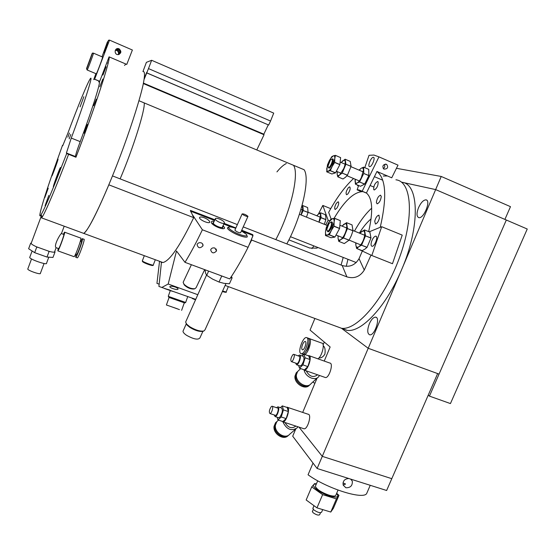 <?xml version="1.0" encoding="UTF-8"?>
<svg xmlns="http://www.w3.org/2000/svg" width="555" height="555" viewBox="0 0 555 555"><rect width="100%" height="100%" fill="white"/><g stroke="black" fill="none" stroke-linecap="round" stroke-linejoin="round"><path stroke-width="0.83" d="M214.882 219.773L190.386 210.394L193.709 217.643L108.842 184.829C96.265 214.473 87.884 230.658 83.694 233.377L162.948 262.543L160.936 262.196M395.923 179.813C411.657 181.284 414.571 216.714 399.433 257.791C384.469 298.895 356.969 330.613 341.554 328.282L335.942 326.215L341.554 328.282C356.969 330.613 384.469 298.895 399.433 257.791C414.571 216.714 411.657 181.284 395.923 179.813M313.873 245.907L311.979 248.619M331.113 219.052L328.664 212.371C336.552 197.871 344.856 186.584 353.57 178.516M368.659 231.629C373.314 211.212 372.565 198.336 366.418 192.994L376.956 171.481C386.03 178.772 387.119 197.379 380.231 227.307M371.004 255.127L364.267 270.077L359.05 258.651C355.027 265.311 349.407 267.593 342.192 265.491L346.91 276.883C354.243 278.992 360.029 276.723 364.267 270.077M346.91 276.883L251.658 240.051L248.938 245.282M336.344 203.324L338.168 201.756C339.147 202.658 338.758 204.726 337.01 207.958L335.192 209.512C334.221 208.611 334.603 206.55 336.344 203.324M348.484 187.534L349.678 186.841C350.718 188.284 350.08 190.691 347.763 194.063L346.584 194.743C345.55 193.306 346.181 190.899 348.484 187.534M358.509 185.453L357.753 185.717L357.17 184.891M379.467 217.893C378.51 221.473 377.157 223.512 375.416 223.998L374.722 221.265C375.679 217.699 377.032 215.673 378.774 215.18L379.467 217.893M381.278 196.491C380.73 200.424 379.349 202.88 377.129 203.851L376.373 202.506C376.921 198.579 378.309 196.137 380.529 195.166L381.278 196.491M378.135 181.887C378.233 185.661 376.928 188.36 374.237 189.99L373.709 189.581C373.633 185.8 374.937 183.108 377.622 181.485L378.135 181.887M112.505 175.907L237.36 224.602M243.236 226.898L342.192 265.491M251.464 239.198L252.997 235.653L252.754 234.633L241.744 230.214M235.875 227.932L224.158 223.381M251.658 240.051L251.484 239.281M288.891 239.864L309.711 248.023L316.669 248.154L318.036 247.544M359.05 258.651L362.297 251.124M364.781 167.652L369.033 155.31L373.959 155.053L378.947 156.871L362.179 191.225L358.752 189.865L357.129 189.845L361.305 191.593L362.942 191.621C354.18 191.752 344.544 200.674 334.034 218.393M193.709 217.643C180.014 245.921 169.761 260.892 162.948 262.543M193.57 211.628L193.293 212.225M249.667 233.294L249.313 233.988M249.701 233.44L249.41 234.023M252.754 234.633L252.414 235.299M252.997 235.653L252.698 236.236M341.061 265.047L343.212 257.437M354.458 231.123C359.876 221.376 365.62 213.717 371.697 208.16M346.271 330.017L346.84 330.308M359.376 233.107C363.178 226.953 367.084 222.215 371.101 218.878M346.264 266.331L347.957 259.296M418.525 207.695C420.905 202.61 423.375 199.994 425.935 199.849C431.332 200.133 423.874 218.85 418.858 217.65C416.534 216.665 416.423 213.342 418.525 207.695M369.339 323.78C371.316 319.465 373.383 317.252 375.541 317.148C380.779 317.224 374.722 335.824 369.769 334.832C367.243 333.68 367.105 329.996 369.339 323.78M428.217 395.195L429.445 396.117L506.327 220.016L435.647 189.595L402.243 182.311C419.178 184.267 420.295 226.808 401.556 269.813C386.134 306.686 361.298 332.75 347.139 330.343L341.491 328.276M401.431 182.137L435.647 189.595L368.208 348.276L341.471 328.276L368.208 348.276L322.282 456.349L298.985 427.121L322.282 456.349L317.12 468.489L386.634 490.495L391.788 478.681L322.282 456.349L391.788 478.681L437.645 373.584L368.208 348.276L439.06 374.098L506.327 220.016L527.25 229.021L450.438 403.575L429.445 396.117M286.817 243.895C301.837 216.283 310.405 178.1 304.057 169.698L293.498 165.293C299.527 173.569 290.73 211.823 275.828 239.607C290.73 211.823 299.527 173.569 293.498 165.293L144.196 102.911C145.368 109.432 133.11 148.553 120.137 178.883C133.11 148.553 145.368 109.432 144.196 102.911L138.979 100.732M346.521 330.26L345.488 329.732M302.69 412.421L317.058 378.163M324.231 361.076L330.142 346.986L310.065 330.079L314.893 318.473M342.969 482.975L345.293 483.787L345.411 484.203L343.545 484.82M350.635 479.104L352.3 481.095C352.633 485.639 350.489 487.859 345.876 487.762L343.184 485.146C342.65 481.067 344.516 478.854 348.804 478.521M313.02 463.071L308.053 474.789C327.505 488.906 364.462 500.305 366.813 493.201L370.24 485.306M295.683 429.112L292.707 436.209L317.12 468.489M322.504 510.087L321.588 512.23C320.068 513.208 317.398 512.376 313.582 509.719L312.93 508.2M320.492 512.764L319.645 514.728C318.376 515.56 316.156 514.867 312.978 512.647L312.437 511.37M338.03 490.093L335.935 494.977C335.671 496.364 333.375 496.441 329.046 495.192C321.137 492.299 316.586 489.323 315.379 486.263L315.642 485.639M316.392 483.884L314.65 483.571L311.723 486.901L306.159 499.972L316.974 507.86L322.622 494.644L336.42 498.896L338.966 495.337L336.656 493.291M338.966 495.337L333.402 508.269L330.773 512.043L316.974 507.86M336.42 498.896L330.773 512.043M311.723 486.901L322.622 494.644M336.58 493.471C339.362 497.12 337.065 497.988 329.698 496.073C318.459 492.791 308.261 483.53 316.281 484.14M85.324 129.488L87.447 124.445L84.221 133.249L85.324 129.488M93.677 105.734L96.341 99.158L93.677 105.734M99.81 86.767L102.835 79.06L99.81 86.767M102.946 75.057L106.109 66.773L102.946 75.057M62.722 145.736L67.606 133.901C77.721 106.609 88.321 80.746 90.493 78.505C93.372 74.599 84.076 103.75 71.262 138.084L66.413 153L75.494 156.552L75.945 157.245L66.69 153.541L66.413 153M98.839 81.994C102.016 78.234 93.032 107.42 80.204 141.636C77.055 150.204 75.487 155.171 75.494 156.552M62.694 145.722L62.493 145.341L62.909 145.486M102.016 56.804L107.337 42.152L108.738 40.147L109.529 40.12L94.648 79.185L99.713 81.308L109.078 56.853C110.82 59.087 94.447 109.266 75.945 157.245M40.883 217.47L41.569 217.872L42.222 217.005C45.42 212.294 56.027 187.347 68.584 154.366M142.954 71.581C144.98 70.991 145.001 75.515 143.023 85.158C139.853 99.137 132.673 122.114 123.529 147.248C107.011 192.412 88.522 231.581 83.694 233.377L41.569 217.872M41.23 214.993L40.897 217.185M66.69 153.541L54.813 183.878C47.917 200.854 43.339 211.129 41.091 214.716C40.224 216.068 39.794 216.242 39.807 215.236C40.293 210.449 44.643 196.179 52.857 172.411L62.493 145.341M54.813 183.878L53.342 186.813C53.016 186.202 59.697 168.047 60.46 167.485C60.502 168.512 58.913 173.25 55.694 181.693M80.087 106.872L83.854 96.702L80.087 106.872M69.181 138.847L70.804 134.449L69.181 138.847M67.877 137.21L69.43 133.013L67.877 137.21M53.578 170.343L57.984 159.223C58.92 157.932 52.441 175.678 51.83 176.088L52.857 172.411M45.094 205.614L48.833 195.436L45.094 205.614M44.788 197.608L48.236 188.214L44.788 197.608M276.938 171.897C280.365 167.693 283.487 164.904 286.304 163.531M159.153 284.167L156.947 283.376L159.5 261.599M197.24 244.207C198.142 242.833 199.481 242.382 201.25 242.868C202.658 243.52 203.227 244.519 202.95 245.872C200.036 248.675 198.079 248.258 197.074 244.609L197.24 244.207M214.868 248.029L216.554 250.916C213.744 253.788 211.781 253.434 210.671 249.847C211.406 248.147 212.808 247.544 214.868 248.029M161.436 262.432L158.91 286.429L195.735 299.367M190.753 211.844L190.656 211.198L214.549 220.481M223.825 224.081L231.622 227.113M241.487 230.949L252.379 235.174L252.719 236.298M197.802 294.712L168.2 284.007L162.157 287.289M168.2 284.007L176.483 250.992L184.988 262.335L229.763 278.936C235.736 270.216 241.848 259.678 248.078 247.315L202.381 229.777C196.352 242.445 190.559 253.302 184.988 262.335M202.381 229.777L192.398 214.688M223.11 225.594L224.56 227.772C224.824 231.04 210.886 225.136 211.288 222.139C211.372 221.327 212.329 221.056 214.154 221.334M169.344 289.883L172.369 291.306L164.537 288.524L169.344 289.883M195.526 299.832L192.294 298.514L195.714 299.409M175.165 287.011C177.35 287.885 178.294 288.635 177.988 289.252C177.094 290.411 168.665 287.539 169.934 286.526C170.787 286.019 172.529 286.186 175.165 287.011M204.275 217.754C207.57 219.176 209.401 220.564 209.748 221.938C209.97 224.449 199.266 219.981 199.55 217.671C199.828 216.707 201.403 216.734 204.275 217.754M252.733 236.34L248.078 247.315M318.972 222.153L321.109 217.643L320.533 212.766L318.32 214.195L322.823 205.433L330.725 208.659M322.823 205.433L328.123 220.196L329.705 220.834M328.123 220.196L325.716 224.865M383.221 168.581C384.941 167.52 385.253 166.153 384.157 164.481M386.481 164.28L386.627 164.349C388.549 167.457 387.626 169.046 383.866 169.115C381.986 166.16 382.86 164.551 386.481 164.28M369.547 166.618C367.257 166.417 371.205 156.822 373.383 157.315C375.763 157.363 371.781 167.145 369.595 166.625L369.547 166.618M386.967 175.984L383.262 176.011M376.956 171.481L391.74 177.801L398.018 165.14L394.189 163.475M378.947 156.871L398.018 165.14M362.179 191.225L366.418 192.994M357.129 189.845L358.627 185.502M371.642 241.3C372.898 238.081 374.271 236.361 375.763 236.139C378.607 236.166 374.674 246.808 372.023 246.281C370.879 245.886 370.754 244.228 371.642 241.3M371.815 255.501L392.475 263.715L402.222 235.119L381.673 226.711L371.815 255.501L357.989 249.008M369.179 231.837L381.673 226.711M435.647 189.595L504.918 219.412L510.482 206.661L441.232 176.462L435.647 189.595M396.45 168.304L441.232 176.462M142.94 71.574L146.395 62.34L151.64 60.287L273.712 113.116L270.549 121.039L268.662 125.021L146.749 72.851L146.728 72.316L144.328 78.193L146.728 72.316L146.756 72.934L268.197 124.819M256.798 149.954L264.041 134.74L263.791 134.157M143.363 83.576L264.041 134.74M151.64 60.287L148.483 68.598L270.549 121.039M148.483 68.598L146.749 72.851M143.461 83.118L263.84 134.178L268.238 124.917M144.168 79.254L146.756 72.934M330.974 222.083L331.606 221.896C334.068 221.806 330.239 232.205 327.963 231.796L327.284 231.088M340.298 220.64L334.721 218.337L332.473 218.628C333.721 218.455 334.256 219.62 334.082 222.132L334.748 218.393L340.298 220.64L339.611 228.396L334.034 226.149L334.082 222.132L331.356 230.429L333.985 226.28L339.57 228.528L334.936 237.027L329.365 234.807L331.356 230.429C329.802 233.211 328.373 234.758 327.068 235.084L329.295 234.876L334.859 237.103L331.002 237.727L325.487 235.535L327.068 235.084C325.861 235.188 325.348 234.023 325.528 231.581L325.487 235.535M332.473 218.628L330.794 219.239L328.213 223.325L326.264 227.647L325.535 231.49L328.213 223.325L329.129 221.785L332.473 218.628M332.022 159.049L332.598 158.869C334.734 158.806 330.891 168.526 328.942 168.123L328.394 167.464M340.61 157.606L335.407 155.344L333.326 155.858C334.478 155.532 334.963 156.489 334.776 158.73L335.428 155.393L340.61 157.606L339.903 164.544L334.7 162.338L334.776 158.73L332.188 166.431L334.651 162.462L339.861 164.675L335.511 172.813L330.315 170.628L332.188 166.431C330.731 169.102 329.392 170.676 328.192 171.141C327.11 171.412 326.638 170.517 326.777 168.47L329.351 160.61L327.471 164.877L326.701 171.772L330.253 170.704L335.442 172.889L331.876 173.986L326.728 171.821M333.326 155.858L331.834 156.614L329.351 160.61L330.835 158.189L333.326 155.858M222.708 226.433L222.909 227.064C221.05 228.285 217.955 227.286 213.64 224.074L212.953 222.832L213.758 222.18M204.677 269.633L196.123 287.636L194.909 288.732C191.149 288.912 187.541 287.441 184.073 284.306L183.143 282.328L183.455 281.669M183.636 283.744L184.426 285.131C187.451 287.872 190.608 289.162 193.896 289.002L194.41 288.815M321.088 217.747L325.875 219.683L324.286 224.289M318.958 222.153L320.554 215.083C320.318 213.543 319.569 213.245 318.32 214.195L316.766 215.756M320.533 212.766L325.286 214.688L325.854 217.234L325.896 219.572L321.109 217.643M318.32 214.195L316.884 215.805M342.275 172.994L345.89 164.218L351.058 166.417L347.444 175.179L342.213 173.098L347.375 175.283L345.453 177.267L342.976 178.987L337.808 176.823L337.149 174.221L337.274 171.641M345.918 164.107L345.099 159.209L350.226 161.401L351.079 166.306L345.89 164.218M345.099 159.209L341.131 162.504M337.142 171.585L337.149 174.221C337.447 175.789 338.307 175.997 339.729 174.853L342.213 173.098M342.976 178.987L337.808 176.823M337.849 176.837L339.729 174.853L343.795 168.484C344.96 165.556 345.439 163.239 345.217 161.526C344.891 159.986 344.017 159.819 342.588 161.006L341.214 162.539M359.612 181.901L363.733 173.465L368.839 175.637L364.704 184.045L359.543 181.984L364.635 184.135L360.459 186.272L355.373 184.114L355.221 179.209M363.768 173.34L363.671 167.201L368.742 169.365L368.874 175.512L363.733 173.465M368.742 169.365L363.636 167.166L361.263 168.2L359.043 170.128M355.158 179.182L355.068 180.916C355.138 182.886 355.838 183.566 357.177 182.956L359.543 181.984M355.408 184.149L357.177 182.956C358.585 182.137 359.987 180.34 361.381 177.565L363.435 170.135C363.345 168.172 362.623 167.527 361.263 168.2L359.175 170.184M301.108 214.972L303.224 210.539L308.074 212.496L306.485 217.137M303.252 210.435L302.801 205.579L307.616 207.528L308.094 212.392L303.224 210.539M302.801 205.579L301.892 206.113M301.788 206.474L302.752 207.889L301.094 214.972M343.573 237.894L347.437 228.57L352.966 230.804L351.343 235.577L349.102 240.1L343.496 237.998L349.026 240.211L344.301 243.555L338.772 241.356L338.057 238.31L338.113 235.854L338.057 238.31C338.377 240.162 339.306 240.586 340.839 239.573L343.496 237.998M347.465 228.445L346.57 222.673L352.05 224.893L352.994 230.679L347.437 228.57M346.57 222.673L341.929 226.058M337.946 235.792L337.933 236.194M338.814 241.376L340.839 239.573C342.414 238.345 343.864 236.194 345.196 233.107C346.438 229.992 346.944 227.432 346.708 225.42C346.348 223.596 345.404 223.221 343.864 224.289L342.109 226.135M349.102 240.1L360.688 244.88M361.617 245.109L365.488 235.854L370.948 238.06L367.077 247.294L361.548 245.213L367.008 247.398L364.857 249.153L362.131 250.652L356.671 248.474L355.887 245.421L355.901 242.965M365.509 235.729L364.469 229.93L369.88 232.129L370.969 237.935L365.488 235.854M364.469 229.93L359.682 233.232M355.706 242.889L355.887 245.421C356.254 247.287 357.233 247.724 358.814 246.739L361.548 245.213M356.719 248.501L358.814 246.739C360.445 245.546 361.915 243.423 363.248 240.364C364.489 237.262 364.968 234.709 364.684 232.698C364.274 230.859 363.282 230.464 361.693 231.504L359.89 233.315M330.988 222.09L328.969 223.526L326.77 229.486L327.471 231.13C329.434 231.504 332.903 222.597 330.988 222.09M331.897 159.007L330.35 160.124L327.956 166.195L328.498 167.485C330.246 167.853 333.749 159.125 331.897 159.007M213.543 222.624L213.37 223.006C213.092 225.066 222.666 229.132 222.493 226.884L224.255 223.166M224.255 222.243C223.082 219.933 215.097 216.95 215.291 218.899C215.028 220.939 224.622 225.018 224.435 222.791L224.255 222.243M241.432 230.915L246.233 234.21C249.736 237.616 239.94 235.5 232.906 231.282C229.264 229.062 227.973 227.647 229.042 227.016C230.179 226.697 232.399 227.134 235.695 228.327M227.925 227.418L227.439 228.084C227.668 229.042 229.222 230.374 232.101 232.087C238.47 235.91 247.953 238.56 247.329 236.395M225.954 283.598L205.038 329.781L203.858 331.023C200.168 331.543 195.471 330.114 189.789 326.742L186.723 324.224L185.627 322.08L185.994 321.269M247.912 216.499L240.662 232.621C240.197 233.072 238.719 232.649 236.229 231.366L234.931 230.034M186.133 323.475L187.104 325.133L189.914 327.436C195.117 330.53 199.418 331.834 202.804 331.349L202.873 331.328M243.548 215.035L242.153 213.897C243.923 213.793 245.865 214.612 247.981 216.36C247.537 216.762 246.059 216.318 243.548 215.035M202.915 331.314L199.939 337.884C198.197 340.118 193.75 339.265 186.598 335.331C184.239 333.728 183.039 332.348 182.997 331.196L183.323 330.461M205.412 269.91L205.1 270.618L205.697 273.428L206.717 275.37L208.618 271.097M206.717 275.37L212.655 279.151L219.024 282.03L221.688 276.113L220.661 275.558M219.024 282.03L224.053 283.355L229.437 283.758L232.094 277.909L230.63 277.66M222.562 276.265L221.688 276.113M231.463 276.404L232.094 277.909M169.4 306.027L179.452 309.6L169.4 306.027M184.725 302.94L185.703 302.475L168.408 296.391M169.081 297.459L184.718 302.947L169.088 297.431M177.302 308.774L166.403 304.986L177.302 308.774M58.559 248.564L58.657 248.598C59.496 248.314 64.831 233.398 63.728 234.418L61.487 233.6M56.215 247.717L56.187 247.71C53.107 246.108 60.675 233.155 61.445 233.551L64.207 226.204M76.063 254.148L75.716 257.277C77.055 256.993 84.006 237.415 82.32 238.678L80.732 241.356M77.18 257.804L77.346 257.867C78.706 257.589 85.65 238.019 83.944 239.274L82.48 238.74M76.618 254.35L76.736 254.391C77.658 254.19 82.445 240.703 81.287 241.564L80.329 241.21M73.919 256.632L74.079 256.688C75.404 256.403 82.355 236.812 80.69 238.081L64.664 232.212M58.178 248.425L57.852 250.86C58.962 250.485 65.996 230.804 64.54 232.163L63.346 234.279M48.812 257.166L46.537 263.23C47.723 265.519 30.019 259.476 29.699 257.471L29.824 257.145M44.074 263.5L40.39 273.317C41.23 275.127 27.965 270.66 27.764 269.057L27.861 268.8M56.159 247.62L54.654 251.637L55.063 251.894L54.667 251.866C54.404 252.379 52.683 252.254 49.506 251.471L36.366 246.767C33.231 245.289 31.482 244.186 31.122 243.458L31.274 243.048M49.506 251.471L48.278 251.144M37.601 247.322L36.366 246.767M31.136 243.423L30.698 243.152L31.122 243.187M49.104 251.443L46.995 257.055L52.982 257.43L55.063 251.894M30.698 243.152L28.624 248.737L34.674 252.664L46.995 257.055M36.776 247.024L34.674 252.664M41.625 215.798L41.445 215.43M302.586 344.509C303.453 342.539 304.313 341.519 305.153 341.457C307.269 341.443 304.466 350.226 302.482 349.823C301.469 349.289 301.504 347.513 302.586 344.509M323.26 345.779C324.966 347.125 325.507 349.927 324.883 354.187C323.135 356.907 321.234 358.148 319.167 357.919L319.167 357.926M306.929 337.745L307.72 338.03C311.813 337.981 306.402 354.985 302.558 354.201L302.045 354.021M300.574 353.417C297.737 351.225 303.044 336.823 306.422 337.558C310.509 337.509 305.083 354.52 301.254 353.736L300.574 353.417M309.114 342.192C309.246 345.8 308.129 348.963 305.756 351.676M303.453 354.548L303.009 354.159M308.552 338.529L309.01 338.495C312.645 338.377 308.774 352.897 304.73 354.472M309.524 338.682L321.74 343.08C325.32 343.004 321.997 356.608 317.876 358.821M314.851 383.429L312.888 381.972M285.013 422.528C288.073 427.711 291.59 428.966 295.565 426.302L295.829 426.08M289.328 423.944L295.211 425.879M277.34 421.162L276.182 422.209L274.725 425.782C273.58 433.157 284.34 440.157 288.857 434.995M276.397 421.966L275.495 422.82L274.038 426.393C272.894 433.76 283.64 440.753 288.156 435.592M278.027 420.544L276.862 421.592L275.405 425.172C274.239 432.699 285.374 439.692 289.745 434.197L295.988 428.848M282.87 421.842C286.567 429.438 291.313 431.45 297.105 427.898L297.903 426.767M274.205 414.953L275.093 416.583C277.361 416.958 280.296 406.69 277.895 406.808L276.543 407.696M278.208 406.912L281.545 408.022C283.043 410.124 282.426 413.232 279.699 417.346L278.437 417.686M275.204 415.286L275.44 415.362C277.139 415.639 279.345 407.939 277.542 408.029L272.283 406.281M271.339 406.551C269.321 409.652 268.856 411.983 269.938 413.544C271.617 413.815 273.83 406.1 272.054 406.204L271.339 406.551M280.407 407.647L282.315 405.885L287.212 407.523L288.357 411.546L286.172 418.609L282.863 421.55L277.951 419.934L277.264 417.304M282.315 405.885L283.425 409.902L281.232 416.978L277.951 419.934M288.357 411.546L283.425 409.902M286.172 418.609L281.232 416.978M303.557 428.627L304.071 428.793C307.741 429.438 311.993 414.148 308.129 414.238L287.629 407.384M282.113 421.3L282.981 421.856C286.463 422.438 290.82 407.058 287.143 407.224L286.595 407.315M306.228 370.844C309.343 376.429 312.971 377.858 317.113 375.118L317.488 374.771M310.217 372.232L317.03 374.611M298.007 371.149L296.904 372.204L295.69 375.416C294.636 382.749 305.916 389.846 310.134 384.532M297.078 371.996L296.197 372.891L294.976 376.103C293.914 383.422 305.188 390.512 309.399 385.198M298.722 370.462L297.626 371.524L296.412 374.736C295.336 382.194 306.943 389.291 311.008 383.692L317.654 377.622M304.14 370.15C305.472 377.018 315.268 381.361 318.716 376.651L319.472 375.458M295.649 363.102L296.53 364.76C298.84 365.162 302.003 354.936 299.54 355.02L298.153 355.88M299.873 355.138L303.19 356.31C304.688 358.28 304.057 361.333 301.309 365.467L299.853 365.918M296.654 363.449L296.904 363.539C298.632 363.844 301.004 356.178 299.159 356.234L293.914 354.381M292.832 354.742C290.792 357.857 290.32 360.146 291.403 361.61C293.109 361.909 295.489 354.229 293.671 354.298L292.832 354.742M302.059 355.915L303.849 354.159L308.747 355.894L310.051 359.564L307.879 366.619L304.411 369.908L299.499 368.194L298.604 365.481M303.849 354.159L305.125 357.822L302.94 364.892L299.499 368.194M310.051 359.564L305.125 357.822M307.879 366.619L302.94 364.892M324.904 377.358L325.438 377.546C329.177 378.26 333.791 363.039 329.843 363.06L309.35 355.797M303.453 369.575L304.362 370.185C307.907 370.83 312.611 355.519 308.851 355.623L308.247 355.72M119.193 54.397C120.719 52.42 120.4 50.748 118.25 49.374L115.912 49.395M119.082 48.791C121.795 51.532 121.372 53.474 117.82 54.626C113.879 54.432 114.531 47.779 118.423 48.59L119.082 48.791M115.586 49.79L117.5 49.901C119.353 51.095 119.748 52.649 118.687 54.563M118.236 54.633C118.923 52.843 118.409 51.448 116.703 50.463L115.329 50.234M104.062 52.857L107.899 42.534L104.062 52.857M125.728 64.213L124.514 65.455M109.078 56.853L126.769 64.422L132.381 50.019L131.59 49.679M98.707 81.689L99.22 81.099M109.529 40.12L132.381 50.019M94.648 79.185L93.726 79.608L95.89 73.662M93.476 53.155L102.502 57.012C103.528 55.687 96.972 73.385 96.279 73.822L96.202 73.794M87.843 65.275L90.985 56.79L87.843 65.275M71.262 138.084L80.204 141.636M86.525 68.591L92.047 53.703L86.525 68.591M87.135 69.972L87.191 69.999C87.773 69.514 94.336 51.761 93.42 53.134C91.554 54.3 93.816 49.437 89.959 60.093L86.622 68.945L87.191 69.999L96.279 73.822M143.128 262.064C145.452 263.729 154.581 266.684 152.105 264.978M155.206 260.017L153.298 264.908C154.123 266.157 142.857 262.002 142.337 260.864L142.378 260.663M226.232 291.84C226.842 292.554 225.552 292.443 222.368 291.507C225.011 292.367 225.92 292.443 225.087 291.736M228.209 286.879L226.274 291.694C226.301 292.062 225.073 291.826 222.611 290.986M225.122 285.43L347.139 330.343M378.774 215.18L379.127 215.326M358.752 189.865L366.64 193.168M426.733 200.182L425.935 199.849M376.318 317.439L375.541 317.148M350.67 479.118L352.3 481.095M313.832 506.084L312.805 508.491M313.277 509.407L312.333 511.613M315.379 486.263L317.717 480.776M41.091 214.716L42.222 217.005M202.95 245.872L202.61 243.902M216.554 250.916L216.159 248.987M224.56 227.772L224.303 228.32M209.554 222.361L209.748 221.938M385.253 164.107L386.627 164.349M376.186 236.312L375.763 236.139M290.431 236.694L356.268 262.564M299.402 214.292L327.173 225.448M331.606 221.896L331.959 222.042M336.247 235.112L342.664 237.672M340.187 225.365L346.66 227.973M352.994 230.533L364.684 235.251M300.949 209.367L302.621 210.047M308.108 212.26L320.457 217.248M336.524 171.322L341.159 173.278M346.993 175.741L359.328 180.944M370.095 185.488L373.751 187.028M340.416 162.199L345.099 164.19M350.982 166.694L363.282 171.932M374.417 176.67L382.756 180.222M193.896 289.002L194.909 288.732M184.426 285.131L184.073 284.306M191.385 264.707L183.143 282.328M212.953 222.832L212.405 223.998M222.715 227.474L222.16 228.632M332.292 222.645L331.141 222.18M328.629 231.595L327.471 231.13M328.969 223.526L326.77 229.486M333.146 159.556L332.105 159.112M329.538 167.929L328.498 167.485M330.35 160.124L327.956 166.195M213.37 223.006L215.291 218.899M229.042 227.016L227.89 227.432M185.627 322.08L206.522 275.107M202.804 331.349L203.858 331.023M187.104 325.133L186.723 324.224M234.862 230.193L242.153 213.897M182.997 331.196L186.32 323.738M185.661 302.433L187.763 296.502M168.269 296.287L170.253 290.716M168.824 297.293L168.366 296.308M181.624 310.356L184.302 302.808M166.403 304.986L169.102 297.404M58.657 248.598L56.187 247.71M77.346 257.867L75.716 257.277M76.736 254.391L75.66 254.003M74.079 256.688L57.852 250.86M32.114 250.999L29.699 257.471M31.538 258.942L27.764 269.057M41.479 215.604L31.122 243.458M301.254 353.736L302.558 354.201M324.286 342.053L323.128 344.815M275.495 422.82L276.182 422.209M276.862 421.592L278.506 420.114M278.749 417.79L275.093 416.583M275.44 415.362L269.938 413.544M304.071 428.793L293.914 425.449M291.618 424.7L282.981 421.856M296.197 372.891L296.904 372.204M297.626 371.524L300.671 368.603M300.186 366.036L296.53 364.76M296.904 363.539L291.403 361.61M325.438 377.546L316.045 374.264M312.229 372.932L304.362 370.185M117.605 49.173L118.423 48.59M116.071 50.269L116.855 49.707M94.149 79.067L99.158 81.162M102.98 72.774L103.57 73.024M106.817 62.757L108.107 63.305M153.249 265.061C153.562 265.783 152.153 265.658 149.031 264.686C140.561 261.329 142.94 261.627 142.309 260.968L144.258 255.834"/></g></svg>
